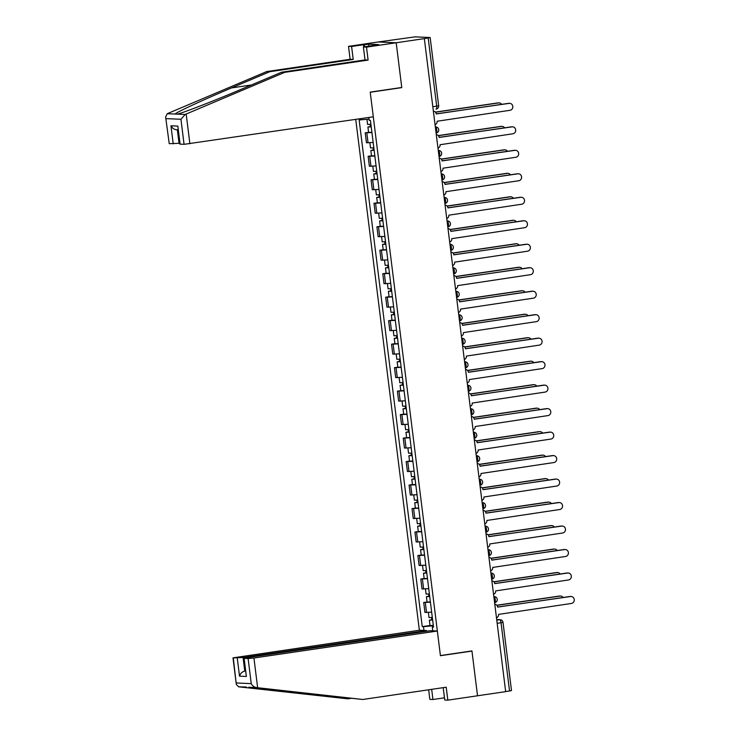 <?xml version="1.0" encoding="UTF-8"?>
<svg xmlns="http://www.w3.org/2000/svg" width="737" height="737" viewBox="0 0 737 737"><rect width="100%" height="100%" fill="white"/><g stroke="black" fill="none" stroke-linecap="round" stroke-linejoin="round"><path stroke-width="1.11" d="M355.731 119.385L419.362 630.246L233.003 657.855L243.081 657.533L244.767 671.085C242.151 671.739 240.391 673.434 239.516 676.151L237.268 658.086M400.974 87.583L401.776 87.62L396.193 42.764L378.21 41.981L415.134 36.85L430.159 37.532L438.653 105.723L436.682 106.146L428.188 37.956L430.159 37.532M443.195 687.649L444.743 700.012L447.829 700.15L505.674 691.638L424.337 38.619L396.193 42.764L378.21 41.981L348.509 46.348L351.604 46.486L353.216 59.43L350.121 59.301L348.509 46.348M401.776 87.62L370.241 92.263L440.404 655.562L471.938 650.918L477.53 695.783L471.956 651.075L440.422 655.709L437.345 631.029L253.933 658.003L257.637 687.722L256.54 687.603C254.21 687.206 252.441 685.88 251.243 683.623L248.12 658.565L253.933 658.003M497.162 623.355L503.002 622.36L511.496 690.551L509.534 690.974L501.04 622.783A3.04 1.032 -98.4 0 0 499.612 619.725L496.701 619.596M505.656 691.546L509.534 690.974M428.188 37.956L424.337 38.619M371.918 132.54L365.211 132.826L366.446 142.766L373.162 142.471M368.583 132.338L365.211 132.826M374.847 156.023L368.141 156.318L369.375 166.249L376.082 165.954M371.503 155.82L368.141 156.318M377.777 179.506L371.061 179.8L372.296 189.731L379.011 189.437M374.433 179.303L371.061 179.8M380.697 202.988L373.991 203.283L375.225 213.214L381.932 212.919M377.353 202.786L373.991 203.283M383.627 226.471L376.911 226.766L378.145 236.697L384.861 236.402M380.283 226.268L376.911 226.766M386.547 249.954L379.841 250.248L381.075 260.179L387.782 259.894M383.203 249.751L379.841 250.248M389.477 273.436L382.761 273.731L383.995 283.662L390.711 283.377M386.133 273.234L382.761 273.731M392.397 296.919L385.691 297.214L386.925 307.145L393.632 306.859M389.053 296.716L385.691 297.214M395.327 320.402L388.611 320.696L389.845 330.637L396.561 330.342M391.983 320.199L388.611 320.696M398.247 343.884L391.54 344.179L392.775 354.119L399.482 353.824M394.903 343.682L391.54 344.179M401.177 367.367L394.461 367.662L395.695 377.602L402.411 377.307M397.833 367.164L394.461 367.662M404.097 390.859L397.39 391.144L398.625 401.085L405.332 400.79M400.753 390.656L397.39 391.144M407.027 414.341L400.311 414.627L401.545 424.567L408.261 424.272M403.683 414.139L400.311 414.627M409.947 437.824L403.24 438.11L404.475 448.05L411.182 447.755M406.603 437.621L403.24 438.11M412.877 461.307L406.161 461.602L407.395 471.533L414.111 471.238M409.532 461.104L406.161 461.602M415.797 484.789L409.09 485.084L410.325 495.015L417.031 494.72M412.453 484.587L409.09 485.084M418.727 508.272L412.011 508.567L413.245 518.498L419.961 518.203M415.382 508.069L412.011 508.567M421.647 531.755L414.94 532.05L416.175 541.981L422.881 541.686M418.303 531.552L414.94 532.05M424.576 555.237L417.861 555.532L419.095 565.463L425.811 565.178M421.232 555.035L417.861 555.532M427.497 578.72L420.79 579.015L422.025 588.946L428.731 588.66M424.153 578.517L420.79 579.015M430.426 602.203L423.711 602.498L424.945 612.429L431.661 612.143M427.082 602L423.711 602.498M368.822 117.459L369.182 120.361L370.416 120.417L433.522 627.113L432.297 627.058L432.766 630.826M423.95 630.439L423.489 626.68L433.356 625.741M369.034 119.154L359.14 119.928L422.255 626.625L423.489 626.68M360.375 119.984L360.218 118.721M430.003 625.483L422.255 626.625M433.476 626.754L432.297 627.058M435.042 124.59A3.04 2.856 92.5 0 0 437.142 121.246L509.94 110.301A3.492 3.28 92.5 0 0 509.663 103.346A3.492 3.28 92.5 0 0 509.074 103.383L436.221 113.867A3.04 2.856 92.5 0 0 433.374 111.241L433.522 111.25M436.23 113.968L508.392 103.355A3.492 3.28 -87.5 0 1 508.981 103.318L509.663 103.346M370.895 124.277L367.597 124.452L366.962 119.348M371.199 126.709L369.882 126.764L371.061 126.515L370.785 124.286M501.685 104.341A3.492 3.28 92.5 0 0 498.59 102.922L435.484 112.208M371.208 126.838L367.92 127.013L370.379 126.488L370.112 124.36M371.89 132.255L368.592 132.43L367.92 127.013M435.383 112.098L497.908 102.894A3.492 3.28 -87.5 0 1 498.488 102.867L499.17 102.894M371.089 126.727L370.379 126.488M437.962 148.082A3.04 2.856 92.5 0 0 440.063 144.728L512.86 133.784A3.492 3.28 92.5 0 0 512.583 126.838A3.492 3.28 92.5 0 0 512.003 126.865L439.141 137.349A3.04 2.856 92.5 0 0 436.304 134.733L436.451 134.733M439.16 137.451L511.321 126.838A3.492 3.28 -87.5 0 1 511.902 126.801L512.583 126.838M440.892 171.564A3.04 2.856 92.5 0 0 442.992 168.211L515.789 157.276A3.492 3.28 92.5 0 0 515.513 150.32A3.492 3.28 92.5 0 0 514.923 150.348L442.071 160.832A3.04 2.856 92.5 0 0 439.224 158.215L439.372 158.215M442.08 160.933L514.242 150.32A3.492 3.28 -87.5 0 1 514.831 150.284L515.513 150.32M353.216 59.43L269.779 71.701L266.693 71.572L167.262 113.701L165.632 117.026L169.234 143.687L165.632 117.026M269.779 71.701L231.519 87.915C204.177 99.412 176.088 112.42 175.065 114.042L177.35 114.143C183.476 112.733 216.291 99.946 243.311 88.422L281.58 72.217L365.018 59.946L363.396 46.993L378.68 44.588L368.564 44.146L364.318 44.773L364.575 46.827M266.693 71.572L350.121 59.301M184.066 144.332L180.943 119.274L185.153 114.475L284.675 72.355L368.104 60.075L366.492 47.131L396.193 42.764L401.757 87.473L370.223 92.107L373.3 116.796L184.066 144.332L179.8 144.102L177.838 126.101L180.086 144.166M366.492 47.131L363.396 46.993M363.756 46.947L363.479 44.736L351.604 46.486M363.479 44.736L364.318 44.773M368.104 60.075L365.018 59.946M284.675 72.355L281.58 72.217M177.35 129.832L179.036 143.31L169.234 143.687M179.036 143.31L179.69 143.208M368.564 44.146L368.822 46.201M173.213 143.862L170.966 125.797C172.522 128.524 174.651 129.841 177.341 129.758M257.637 687.722L362.788 699.477L248.738 687.262L307.043 694.263L347.892 698.833L351.015 698.372M362.788 699.477L446.217 687.206L447.829 700.15M419.362 630.246L426.493 630.55L243.081 657.533M444.466 697.81L432.941 699.505L429.846 699.367L428.658 689.786M431.679 689.344L432.941 699.505M233.279 657.92L236.31 684.461L238.65 686.829L347.892 698.833M437.345 631.029L430.215 630.715L246.803 657.699L243.855 658.325L248.12 658.565M426.585 631.25L426.493 630.55M471.155 651.038L471.956 651.075M245.43 670.983L244.767 671.085L245.449 671.112M246.416 687.022L238.65 686.829M244.131 658.39L246.388 676.455L243.855 658.325M373.816 147.759L370.527 147.934L369.882 142.775M374.12 150.191L372.802 150.247L373.981 149.998L373.705 147.769M504.615 127.823A3.492 3.28 92.5 0 0 501.519 126.405L438.414 135.691M374.138 150.32L370.84 150.495L373.3 149.97L373.042 147.842M374.811 155.737L371.522 155.912L370.84 150.495M438.303 135.58L500.838 126.377A3.492 3.28 -87.5 0 1 501.418 126.349L502.1 126.377M374.009 150.21L373.3 149.97M376.745 171.242L373.447 171.417L372.802 166.258M377.049 173.674L375.732 173.739L376.911 173.481L376.635 171.251M507.535 151.306A3.492 3.28 92.5 0 0 504.44 149.897L441.334 159.174M377.058 173.803L373.77 173.978L376.229 173.453L375.962 171.325M377.74 179.22L374.442 179.395L373.77 173.978M441.233 159.063L503.758 149.86A3.492 3.28 -87.5 0 1 504.338 149.832L505.02 149.86M376.939 173.692L376.229 173.453M443.812 195.047A3.04 2.856 92.5 0 0 445.913 191.694L518.71 180.758A3.492 3.28 92.5 0 0 518.433 173.803A3.492 3.28 92.5 0 0 517.853 173.831L444.991 184.314A3.04 2.856 92.5 0 0 442.154 181.698M445.01 184.416L517.171 173.803A3.492 3.28 -87.5 0 1 517.752 173.775L518.433 173.803M446.742 218.53A3.04 2.856 92.5 0 0 448.842 215.176L521.639 204.241A3.492 3.28 92.5 0 0 521.363 197.286A3.492 3.28 92.5 0 0 520.773 197.313L447.921 207.797A3.04 2.856 92.5 0 0 445.074 205.181L445.222 205.181M447.93 207.898L520.092 197.286A3.492 3.28 -87.5 0 1 520.681 197.258L521.363 197.286M449.662 242.012A3.04 2.856 92.5 0 0 451.763 238.659L524.56 227.724A3.492 3.28 92.5 0 0 524.283 220.768A3.492 3.28 92.5 0 0 523.703 220.796L450.841 231.289A3.04 2.856 92.5 0 0 448.004 228.663L448.151 228.663M450.86 231.381L523.021 220.768A3.492 3.28 -87.5 0 1 523.602 220.741L524.283 220.768M379.666 194.725L376.377 194.9L375.732 189.741M379.97 197.157L378.652 197.221L379.831 196.963L379.555 194.734M510.465 174.789A3.492 3.28 92.5 0 0 507.369 173.379L444.264 182.656M379.988 197.286L376.69 197.461L379.15 196.936L378.892 194.808M380.661 202.703L377.372 202.878L376.69 197.461M444.153 182.546L506.688 173.342A3.492 3.28 -87.5 0 1 507.268 173.315L507.95 173.342M379.859 197.175L379.15 196.936M382.595 218.207L379.297 218.382L378.652 213.223M382.899 220.649L381.582 220.704L382.761 220.446L382.485 218.216M513.385 198.271A3.492 3.28 92.5 0 0 510.29 196.862L447.184 206.139M382.908 220.768L379.619 220.943L382.079 220.418L381.812 218.29M383.59 226.185L380.292 226.36L379.619 220.943M447.083 206.028L509.608 196.825A3.492 3.28 -87.5 0 1 510.188 196.797L510.87 196.825M382.789 220.658L382.079 220.418M385.515 241.69L382.227 241.865L381.582 236.706M385.82 244.131L384.502 244.187L385.681 243.929L385.405 241.708M516.315 221.754A3.492 3.28 92.5 0 0 513.219 220.345L450.114 229.622M385.838 244.251L382.54 244.426L385 243.901L384.742 241.773M386.51 249.668L383.222 249.843L382.54 244.426M450.003 229.511L512.537 220.317A3.492 3.28 -87.5 0 1 513.118 220.28L513.8 220.308M385.709 244.14L385 243.901M452.592 265.495A3.04 2.856 92.5 0 0 454.692 262.142L527.489 251.206A3.492 3.28 92.5 0 0 527.213 244.251A3.492 3.28 92.5 0 0 526.623 244.279L453.771 254.772A3.04 2.856 92.5 0 0 450.924 252.146L451.072 252.146M453.78 254.864L525.942 244.251A3.492 3.28 -87.5 0 1 526.531 244.223L527.213 244.251M388.445 265.173L385.147 265.357L384.502 260.189M388.749 267.614L387.432 267.669L388.611 267.411L388.335 265.191M519.235 245.237A3.492 3.28 92.5 0 0 516.14 243.827L453.034 253.104M388.758 267.734L385.469 267.909L387.929 267.384L387.662 265.256M389.44 273.151L386.142 273.335L385.469 267.909M452.933 252.994L515.458 243.8A3.492 3.28 -87.5 0 1 516.038 243.763L516.72 243.8M388.639 267.623L387.929 267.384M455.512 288.978A3.04 2.856 92.5 0 0 457.613 285.624L530.41 274.689A3.492 3.28 92.5 0 0 530.133 267.734A3.492 3.28 92.5 0 0 529.553 267.761L456.691 278.254A3.04 2.856 92.5 0 0 453.854 275.629L454.001 275.629M456.71 278.346L528.871 267.734A3.492 3.28 -87.5 0 1 529.452 267.706L530.133 267.734M391.365 288.655L388.077 288.84L387.432 283.681M391.669 291.097L390.352 291.152L391.531 290.894L391.255 288.674M522.164 268.719A3.492 3.28 92.5 0 0 519.069 267.31L455.963 276.596M391.688 291.216L388.39 291.391L390.85 290.866L390.592 288.747M392.36 296.633L389.072 296.818L388.39 291.391M455.853 276.476L518.387 267.282A3.492 3.28 -87.5 0 1 518.968 267.245L519.649 267.282M391.559 291.106L390.85 290.866M458.442 312.46A3.04 2.856 92.5 0 0 460.542 309.107L533.339 298.172A3.492 3.28 92.5 0 0 533.063 291.216A3.492 3.28 92.5 0 0 532.473 291.244L459.621 301.737A3.04 2.856 92.5 0 0 456.774 299.111L456.922 299.111M459.63 301.829L531.792 291.216A3.492 3.28 -87.5 0 1 532.381 291.189L533.063 291.216M394.295 312.138L390.997 312.322L390.352 307.163M394.599 314.579L393.282 314.635L394.461 314.386L394.184 312.156M525.085 292.202A3.492 3.28 92.5 0 0 521.989 290.793L458.884 300.079M394.608 314.699L391.319 314.874L393.779 314.349L393.512 312.23M395.29 320.116L391.992 320.3L391.319 314.874M458.783 299.959L521.308 290.765A3.492 3.28 -87.5 0 1 521.888 290.737L522.57 290.765M394.488 314.588L393.779 314.349M461.362 335.943A3.04 2.856 92.5 0 0 463.462 332.599L536.26 321.654A3.492 3.28 92.5 0 0 535.983 314.699A3.492 3.28 92.5 0 0 535.403 314.727L462.541 325.22A3.04 2.856 92.5 0 0 459.704 322.594L459.851 322.594M462.56 325.321L534.721 314.699A3.492 3.28 -87.5 0 1 535.302 314.671L535.983 314.699M397.215 335.621L393.927 335.805L393.282 330.646M397.519 338.062L396.202 338.117L397.381 337.868L397.105 335.639M528.014 315.685A3.492 3.28 92.5 0 0 524.919 314.275L461.813 323.561M397.538 338.182L394.24 338.366L396.699 337.832L396.442 335.713M398.21 343.599L394.921 343.783L394.24 338.366M461.703 323.442L524.237 314.248A3.492 3.28 -87.5 0 1 524.818 314.22L525.499 314.248M397.409 338.071L396.699 337.832M464.292 359.426A3.04 2.856 92.5 0 0 466.392 356.082L539.189 345.137A3.492 3.28 92.5 0 0 538.913 338.182A3.492 3.28 92.5 0 0 538.323 338.219L465.471 348.702A3.04 2.856 92.5 0 0 462.624 346.077L462.772 346.077M465.48 348.804L537.642 338.182A3.492 3.28 -87.5 0 1 538.231 338.154L538.913 338.182M467.212 382.908A3.04 2.856 92.5 0 0 469.312 379.564L542.11 368.62A3.492 3.28 92.5 0 0 541.833 361.664A3.492 3.28 92.5 0 0 541.253 361.701L468.391 372.185A3.04 2.856 92.5 0 0 465.554 369.559L465.701 369.569M468.41 372.286L540.571 361.664A3.492 3.28 -87.5 0 1 541.151 361.637L541.833 361.664M470.142 406.391A3.04 2.856 92.5 0 0 472.242 403.047L545.039 392.102A3.492 3.28 92.5 0 0 544.763 385.147A3.492 3.28 92.5 0 0 544.173 385.184L471.321 395.668A3.04 2.856 92.5 0 0 468.474 393.042L468.621 393.051M471.33 395.769L543.491 385.147A3.492 3.28 -87.5 0 1 544.081 385.119L544.763 385.147M473.062 429.874A3.04 2.856 92.5 0 0 475.162 426.53L547.959 415.585A3.492 3.28 92.5 0 0 547.683 408.639A3.492 3.28 92.5 0 0 547.103 408.667L474.241 419.15A3.04 2.856 92.5 0 0 471.404 416.525L471.551 416.534M474.259 419.252L546.421 408.639A3.492 3.28 -87.5 0 1 547.001 408.602L547.683 408.639M475.991 453.366A3.04 2.856 92.5 0 0 478.092 450.012L550.889 439.068A3.492 3.28 92.5 0 0 550.613 432.122A3.492 3.28 92.5 0 0 550.023 432.149L477.171 442.633A3.04 2.856 92.5 0 0 474.324 440.017M477.18 442.734L549.341 432.122A3.492 3.28 -87.5 0 1 549.931 432.085L550.613 432.122M478.912 476.848A3.04 2.856 92.5 0 0 481.012 473.495L553.809 462.56A3.492 3.28 92.5 0 0 553.533 455.604A3.492 3.28 92.5 0 0 552.953 455.632L480.091 466.116A3.04 2.856 92.5 0 0 477.254 463.499L477.401 463.499M480.109 466.217L552.271 455.604A3.492 3.28 -87.5 0 1 552.851 455.567L553.533 455.604M400.145 359.103L396.847 359.288L396.211 354.128M400.449 361.545L399.132 361.6L400.311 361.351L400.034 359.122M530.935 339.167A3.492 3.28 92.5 0 0 527.839 337.758L464.734 347.044M400.458 361.664L397.169 361.849L399.629 361.314L399.362 359.195M401.14 367.09L397.842 367.266L397.169 361.849M464.632 346.924L527.158 337.73A3.492 3.28 -87.5 0 1 527.738 337.703L528.42 337.73M400.338 361.554L399.629 361.314M403.065 382.595L399.776 382.77L399.132 377.611M403.369 385.027L402.052 385.082L403.231 384.834L402.955 382.604M533.864 362.65A3.492 3.28 92.5 0 0 530.769 361.241L467.663 370.527M403.388 385.147L400.09 385.331L402.549 384.806L402.291 382.678M404.06 390.573L400.771 390.748L400.09 385.331M467.553 370.407L530.087 361.213A3.492 3.28 -87.5 0 1 530.668 361.185L531.349 361.213M403.259 385.036L402.549 384.806M405.995 406.078L402.697 406.253L402.061 401.094M406.299 408.51L404.982 408.565L406.161 408.316L405.884 406.087M536.785 386.142A3.492 3.28 92.5 0 0 533.689 384.723L470.584 394.009M406.308 408.63L403.019 408.814L405.479 408.289L405.212 406.161M406.99 414.056L403.692 414.231L403.019 408.814M470.482 393.899L533.008 384.696A3.492 3.28 -87.5 0 1 533.588 384.668L534.27 384.696M406.188 408.519L405.479 408.289M408.915 429.56L405.626 429.735L404.982 424.576M409.219 431.993L407.902 432.048L409.081 431.799L408.805 429.57M539.714 409.625A3.492 3.28 92.5 0 0 536.619 408.206L473.513 417.492M409.238 432.122L405.94 432.297L408.399 431.771L408.141 429.643M409.91 437.538L406.621 437.714L405.94 432.297M473.403 417.382L535.937 408.178A3.492 3.28 -87.5 0 1 536.518 408.151L537.199 408.178M409.109 432.011L408.399 431.771M411.845 453.043L408.547 453.218L407.911 448.059M412.149 455.475L410.831 455.53L412.011 455.282L411.734 453.052M542.644 433.107A3.492 3.28 92.5 0 0 539.539 431.689L476.434 440.975M412.158 455.604L408.869 455.779L411.329 455.254L411.062 453.126M412.84 461.021L409.542 461.196L408.869 455.779M476.332 440.864L538.858 431.661A3.492 3.28 -87.5 0 1 539.438 431.633L540.12 431.661M412.038 455.494L411.329 455.254M414.765 476.526L411.476 476.701L410.831 471.542M415.069 478.958L413.752 479.022L414.931 478.764L414.655 476.535M545.564 456.59A3.492 3.28 92.5 0 0 542.469 455.18L479.363 464.457M415.088 479.087L411.79 479.262L414.249 478.737L413.991 476.609M415.76 484.504L412.471 484.679L411.79 479.262M479.253 464.347L541.787 455.144A3.492 3.28 -87.5 0 1 542.368 455.116L543.049 455.144M414.959 478.976L414.249 478.737M481.841 500.331A3.04 2.856 92.5 0 0 483.942 496.978L556.739 486.042A3.492 3.28 92.5 0 0 556.463 479.087A3.492 3.28 92.5 0 0 555.873 479.114L483.021 489.598A3.04 2.856 92.5 0 0 480.174 486.982L480.321 486.982M483.03 489.7L555.191 479.087A3.492 3.28 -87.5 0 1 555.781 479.059L556.463 479.087M417.695 500.008L414.397 500.183L413.761 495.024M417.999 502.441L416.681 502.505L417.861 502.247L417.584 500.018M548.494 480.073A3.492 3.28 92.5 0 0 545.389 478.663L482.284 487.94M418.008 502.57L414.719 502.745L417.179 502.219L416.912 500.091M418.69 507.986L415.392 508.162L414.719 502.745M482.182 487.83L544.707 478.626A3.492 3.28 -87.5 0 1 545.288 478.599L545.97 478.626M417.888 502.459L417.179 502.219M484.762 523.814A3.04 2.856 92.5 0 0 486.862 520.46L559.659 509.525A3.492 3.28 92.5 0 0 559.383 502.57A3.492 3.28 92.5 0 0 558.803 502.597L485.941 513.081A3.04 2.856 92.5 0 0 483.103 510.465L483.251 510.465M485.959 513.182L558.121 502.57A3.492 3.28 -87.5 0 1 558.701 502.542L559.383 502.57M420.615 523.491L417.326 523.666L416.681 518.507M420.919 525.932L419.602 525.988L420.781 525.73L420.505 523.5M551.414 503.555A3.492 3.28 92.5 0 0 548.319 502.146L485.213 511.423M420.938 526.052L417.639 526.227L420.099 525.702L419.841 523.574M421.61 531.469L418.321 531.644L417.639 526.227M485.103 511.312L547.637 502.109A3.492 3.28 -87.5 0 1 548.217 502.081L548.899 502.109M420.809 525.942L420.099 525.702M487.691 547.296A3.04 2.856 92.5 0 0 489.792 543.943L562.589 533.008A3.492 3.28 92.5 0 0 562.313 526.052A3.492 3.28 92.5 0 0 561.723 526.08L488.871 536.573A3.04 2.856 92.5 0 0 486.024 533.947L486.171 533.947M488.88 536.665L561.041 526.052A3.492 3.28 -87.5 0 1 561.631 526.025L562.313 526.052M423.545 546.974L420.247 547.149L419.611 541.99M423.849 549.415L422.531 549.47L423.711 549.212L423.434 546.992M554.344 527.038A3.492 3.28 92.5 0 0 551.239 525.628L488.134 534.905M423.858 549.535L420.569 549.71L423.029 549.185L422.762 547.057M424.54 554.952L421.242 555.136L420.569 549.71M488.032 534.795L550.557 525.601A3.492 3.28 -87.5 0 1 551.138 525.564L551.82 525.601M423.738 549.424L423.029 549.185M490.612 570.779A3.04 2.856 92.5 0 0 492.712 567.426L565.519 556.49A3.492 3.28 92.5 0 0 565.233 549.535A3.492 3.28 92.5 0 0 564.653 549.562L491.791 560.056A3.04 2.856 92.5 0 0 488.953 557.43M491.809 560.148L563.971 549.535A3.492 3.28 -87.5 0 1 564.551 549.507L565.233 549.535M426.465 570.456L423.176 570.641L422.531 565.472M426.769 572.898L425.452 572.953L426.631 572.695L426.355 570.475M557.264 550.521A3.492 3.28 92.5 0 0 554.169 549.111L491.063 558.388M426.787 573.018L423.489 573.193L425.949 572.667L425.691 570.539M427.46 578.434L424.171 578.619L423.489 573.193M490.953 558.278L553.487 549.083A3.492 3.28 -87.5 0 1 554.067 549.047L554.749 549.083M426.659 572.907L425.949 572.667M493.541 594.262A3.04 2.856 92.5 0 0 495.642 590.908L568.439 579.973A3.492 3.28 92.5 0 0 568.163 573.018A3.492 3.28 92.5 0 0 567.573 573.045L494.72 583.538A3.04 2.856 92.5 0 0 491.874 580.913L492.021 580.913M494.73 583.63L566.891 573.018A3.492 3.28 -87.5 0 1 567.481 572.99L568.163 573.018M429.395 593.939L426.097 594.123L425.461 588.964M429.699 596.38L428.381 596.436L429.56 596.178L429.284 593.958M560.194 574.003A3.492 3.28 92.5 0 0 557.089 572.594L493.983 581.88M429.708 596.5L426.419 596.675L428.879 596.15L428.612 594.031M430.39 601.917L427.092 602.101L426.419 596.675M493.882 581.76L556.407 572.566A3.492 3.28 -87.5 0 1 556.988 572.529L557.669 572.566M429.588 596.39L428.879 596.15M496.462 617.744A3.04 2.856 92.5 0 0 498.562 614.391L571.368 603.456A3.492 3.28 92.5 0 0 571.083 596.5A3.492 3.28 92.5 0 0 570.502 596.528L497.641 607.021A3.04 2.856 92.5 0 0 494.803 604.395L494.951 604.395M497.659 607.113L569.821 596.5A3.492 3.28 -87.5 0 1 570.401 596.473L571.083 596.5M432.315 617.422L429.026 617.606L428.381 612.447M432.619 619.863L431.302 619.918L432.481 619.67L432.204 617.44M563.114 597.486A3.492 3.28 92.5 0 0 560.019 596.076L496.913 605.363M432.637 619.983L429.339 620.158L431.799 619.633L431.541 617.514M433.31 625.4L430.021 625.584L429.339 620.158M496.802 605.243L559.337 596.049A3.492 3.28 -87.5 0 1 559.917 596.021L560.599 596.049M432.508 619.872L431.799 619.633M494.37 596.629A3.04 3.04 0 0 1 494.674 602.673L494.61 602.682A3.04 1.032 -98.4 0 0 494.674 602.673A3.04 1.032 -98.4 0 0 495.282 599.715A3.04 1.032 -98.4 0 0 493.864 596.657L493.864 596.657A3.04 2.856 -87.5 0 1 494.37 596.629L493.836 596.611M491.441 573.146A3.04 3.04 0 0 1 491.754 579.19L491.68 579.199A3.04 1.032 -98.4 0 0 491.754 579.19A3.04 1.032 -98.4 0 0 492.362 576.233A3.04 1.032 -98.4 0 0 490.934 573.174L490.916 573.174A3.04 2.856 -87.5 0 1 491.441 573.146L490.906 573.128M488.742 555.716L488.76 555.716A3.04 1.032 -98.4 0 0 488.824 555.707A3.04 1.032 -98.4 0 0 489.432 552.75A3.04 1.032 -98.4 0 0 488.014 549.691L488.014 549.691A3.04 2.856 -87.5 0 1 488.52 549.664L487.986 549.645M485.591 526.181A3.04 3.04 0 0 1 485.904 532.225L485.83 532.234A3.04 1.032 -98.4 0 0 485.904 532.225A3.04 1.032 -98.4 0 0 486.512 529.267A3.04 1.032 -98.4 0 0 485.084 526.209L485.066 526.209A3.04 2.856 -87.5 0 1 485.591 526.181L485.057 526.163M482.671 502.698A3.04 3.04 0 0 1 482.975 508.742L482.91 508.742A3.04 1.032 -98.4 0 0 482.975 508.742A3.04 1.032 -98.4 0 0 483.583 505.785A3.04 1.032 -98.4 0 0 482.155 502.726L482.136 502.726A3.04 2.856 -87.5 0 1 482.671 502.698L482.136 502.68M479.741 479.216A3.04 3.04 0 0 1 480.054 485.259L479.98 485.259A3.04 1.032 -98.4 0 0 480.054 485.259A3.04 1.032 -98.4 0 0 480.662 482.302A3.04 1.032 -98.4 0 0 479.234 479.243L479.216 479.243A3.04 2.856 -87.5 0 1 479.741 479.216L479.207 479.188M476.811 455.733A3.04 3.04 0 0 1 477.125 461.777L477.06 461.777A3.04 1.032 -98.4 0 0 477.125 461.777A3.04 1.032 -98.4 0 0 477.733 458.81A3.04 1.032 -98.4 0 0 476.305 455.761L476.286 455.761A3.04 2.856 -87.5 0 1 476.811 455.733L476.286 455.706M473.891 432.25A3.04 3.04 0 0 1 474.204 438.294L474.131 438.294A3.04 1.032 -98.4 0 0 474.204 438.294A3.04 1.032 -98.4 0 0 474.812 435.327A3.04 1.032 -98.4 0 0 473.384 432.278L473.366 432.278A3.04 2.856 -87.5 0 1 473.891 432.25L473.357 432.223M471.192 414.811L471.21 414.811A3.04 1.032 -98.4 0 0 471.275 414.811A3.04 1.032 -98.4 0 0 471.883 411.845A3.04 1.032 -98.4 0 0 470.455 408.795L470.436 408.786A3.04 2.856 -87.5 0 1 470.961 408.768L470.436 408.74M468.041 385.285A3.04 3.04 0 0 1 468.354 391.329L468.281 391.329A3.04 1.032 -98.4 0 0 468.354 391.329A3.04 1.032 -98.4 0 0 468.962 388.362A3.04 1.032 -98.4 0 0 467.534 385.304L467.516 385.304A3.04 2.856 -87.5 0 1 468.041 385.285L467.507 385.258M465.111 361.803A3.04 3.04 0 0 1 465.425 367.846L465.36 367.846A3.04 1.032 -98.4 0 0 465.425 367.846A3.04 1.032 -98.4 0 0 466.033 364.879A3.04 1.032 -98.4 0 0 464.605 361.821L464.586 361.821A3.04 2.856 -87.5 0 1 465.111 361.803L464.586 361.775M462.191 338.311A3.04 3.04 0 0 1 462.504 344.363L462.431 344.363A3.04 1.032 -98.4 0 0 462.504 344.363A3.04 1.032 -98.4 0 0 463.103 341.397A3.04 1.032 -98.4 0 0 461.684 338.338L461.666 338.338A3.04 2.856 -87.5 0 1 462.191 338.311L461.657 338.292M459.262 314.828A3.04 3.04 0 0 1 459.575 320.871L459.51 320.881A3.04 1.032 -98.4 0 0 459.575 320.871A3.04 1.032 -98.4 0 0 460.183 317.914A3.04 1.032 -98.4 0 0 458.755 314.856L458.736 314.856A3.04 2.856 -87.5 0 1 459.262 314.828L458.736 314.81M456.562 297.398L456.581 297.398A3.04 1.032 -98.4 0 0 456.654 297.389A3.04 1.032 -98.4 0 0 457.253 294.432A3.04 1.032 -98.4 0 0 455.834 291.373L455.816 291.373A3.04 2.856 -87.5 0 1 456.341 291.345L455.807 291.327M453.412 267.863A3.04 3.04 0 0 1 453.725 273.906L453.66 273.915A3.04 1.032 -98.4 0 0 453.725 273.906A3.04 1.032 -98.4 0 0 454.333 270.949A3.04 1.032 -98.4 0 0 452.905 267.89L452.887 267.89A3.04 2.856 -87.5 0 1 453.412 267.863L452.887 267.844M450.491 244.38A3.04 3.04 0 0 1 450.804 250.423L450.731 250.433A3.04 1.032 -98.4 0 0 450.804 250.423A3.04 1.032 -98.4 0 0 451.403 247.466A3.04 1.032 -98.4 0 0 449.985 244.408L449.966 244.408A3.04 2.856 -87.5 0 1 450.491 244.38L449.957 244.362M447.562 220.897A3.04 3.04 0 0 1 447.875 226.941L447.81 226.95A3.04 1.032 -98.4 0 0 447.875 226.941A3.04 1.032 -98.4 0 0 448.483 223.984A3.04 1.032 -98.4 0 0 447.055 220.925L447.037 220.925A3.04 2.856 -87.5 0 1 447.562 220.897L447.037 220.879M444.641 197.415A3.04 3.04 0 0 1 444.955 203.458L444.881 203.458A3.04 1.032 -98.4 0 0 444.955 203.458A3.04 1.032 -98.4 0 0 445.553 200.501A3.04 1.032 -98.4 0 0 444.135 197.442L444.116 197.442A3.04 2.856 -87.5 0 1 444.641 197.415L444.107 197.396M441.712 173.932A3.04 3.04 0 0 1 442.025 179.975L441.96 179.975A3.04 1.032 -98.4 0 0 442.025 179.975A3.04 1.032 -98.4 0 0 442.633 177.018A3.04 1.032 -98.4 0 0 441.205 173.96L441.187 173.96A3.04 2.856 -87.5 0 1 441.712 173.932L441.187 173.904M438.791 150.449A3.04 3.04 0 0 1 439.105 156.493L439.031 156.493A3.04 1.032 -98.4 0 0 439.105 156.493A3.04 1.032 -98.4 0 0 439.703 153.526A3.04 1.032 -98.4 0 0 438.285 150.477L438.266 150.477A3.04 2.856 -87.5 0 1 438.791 150.449L438.257 150.422M435.862 126.967A3.04 3.04 0 0 1 436.175 133.01L436.111 133.01A3.04 1.032 -98.4 0 0 436.175 133.01A3.04 1.032 -98.4 0 0 436.783 130.044A3.04 1.032 -98.4 0 0 435.355 126.994L435.337 126.994A3.04 2.856 -87.5 0 1 435.862 126.967L435.337 126.939M496.766 620.149L499.612 619.725A3.04 2.856 92.5 0 1 500.119 619.697L496.692 619.55M438.653 105.723A3.04 3.04 0 0 1 436.083 109.113L436.009 109.113A3.04 1.032 -98.4 0 0 436.083 109.113A3.04 1.032 -98.4 0 0 436.682 106.146L432.812 106.718M423.628 589.02L422.384 579.079M420.698 565.537L419.464 555.597M417.778 542.054L416.534 532.114M414.848 518.572L413.614 508.631M411.928 495.089L410.684 485.149M408.998 471.606L407.764 461.666M406.078 448.114L404.834 438.183M403.148 424.632L401.914 414.701M400.228 401.149L398.984 391.218M397.298 377.666L396.064 367.735M394.369 354.184L393.134 344.253M391.448 330.701L390.214 320.77M388.519 307.218L387.284 297.287M385.598 283.736L384.364 273.796M382.669 260.253L381.434 250.313M379.748 236.77L378.514 226.83M376.819 213.288L375.584 203.348M373.899 189.805L372.664 179.865M370.969 166.322L369.734 156.382M368.049 142.831L366.814 132.9M426.548 612.502L425.313 602.571M509.074 103.383L508.392 103.355M497.908 102.894L498.59 102.922M512.003 126.865L511.321 126.838M514.923 150.348L514.242 150.32M167.262 113.701L175.065 114.042M177.35 114.143L185.153 114.475M180.943 119.274L166.111 118.629M170.966 125.797L177.838 126.101M186.185 114.06L189.888 143.779M251.446 84.976L231.519 87.915M256.54 687.603L248.738 687.262M236.402 682.978L251.243 683.623M246.388 676.455L239.516 676.151M310.148 693.803L307.043 694.263M500.838 126.377L501.519 126.405M503.758 149.86L504.44 149.897M517.853 173.831L517.171 173.803M520.773 197.313L520.092 197.286M523.703 220.796L523.021 220.768M506.688 173.342L507.369 173.379M509.608 196.825L510.29 196.862M512.537 220.317L513.219 220.345M526.623 244.279L525.942 244.251M515.458 243.8L516.14 243.827M529.553 267.761L528.871 267.734M518.387 267.282L519.069 267.31M532.473 291.244L531.792 291.216M521.308 290.765L521.989 290.793M535.403 314.727L534.721 314.699M524.237 314.248L524.919 314.275M538.323 338.219L537.642 338.182M541.253 361.701L540.571 361.664M544.173 385.184L543.491 385.147M547.103 408.667L546.421 408.639M550.023 432.149L549.341 432.122M552.953 455.632L552.271 455.604M527.158 337.73L527.839 337.758M530.087 361.213L530.769 361.241M533.008 384.696L533.689 384.723M535.937 408.178L536.619 408.206M538.858 431.661L539.539 431.689M541.787 455.144L542.469 455.18M555.873 479.114L555.191 479.087M544.707 478.626L545.389 478.663M558.803 502.597L558.121 502.57M547.637 502.109L548.319 502.146M561.723 526.08L561.041 526.052M550.557 525.601L551.239 525.628M564.653 549.562L563.971 549.535M553.487 549.083L554.169 549.111M567.573 573.045L566.891 573.018M556.407 572.566L557.089 572.594M570.502 596.528L569.821 596.5M559.337 596.049L560.019 596.076M456.562 297.407L456.654 297.389A3.04 3.04 0 0 0 456.341 291.345M471.192 414.82L471.275 414.811A3.04 3.04 0 0 0 470.961 408.768M488.742 555.726L488.824 555.707A3.04 3.04 0 0 0 488.52 549.664M503.002 622.36A3.04 3.04 0 0 0 500.119 619.697M176.558 129.795L178.032 129.859M236.31 684.461L233.003 657.855"/></g></svg>

